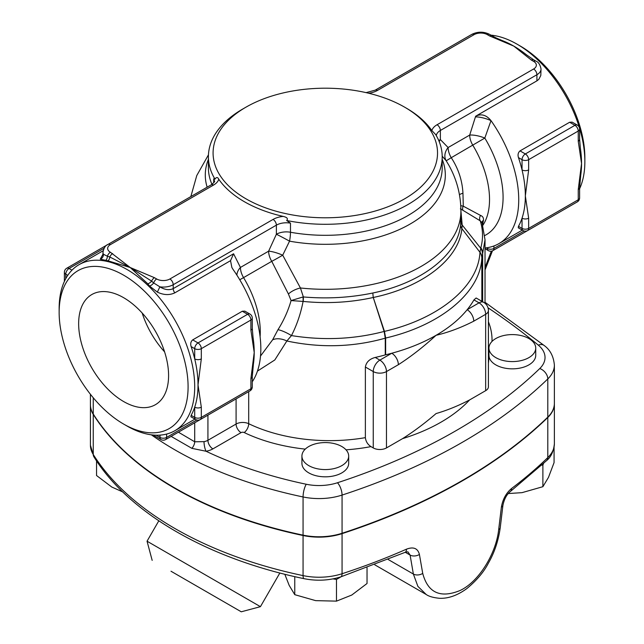 <?xml version="1.0" encoding="UTF-8"?>
<svg xmlns="http://www.w3.org/2000/svg" width="644" height="644" viewBox="0 0 644 644"><rect width="100%" height="100%" fill="white"/><g stroke="black" fill="none" stroke-linecap="round" stroke-linejoin="round"><path stroke-width="0.97" d="M123.616 401.534A63.595 36.716 60 0 1 82.07 345.498A63.595 36.716 60 0 1 91.818 294.541A63.595 36.716 60 0 1 155.413 331.249A63.595 36.716 60 0 1 155.413 404.69A63.595 36.716 60 0 1 123.616 401.534M142.171 313.032A63.595 36.716 -120 0 0 164.574 351.841M528.652 218.179A4.677 2.697 180 0 1 522.034 218.179L522.034 228.395A4.677 2.697 0 0 0 528.652 228.395L528.652 218.179L525.343 195.945A95.859 55.344 -120 0 0 522.034 169.887A4.677 2.697 0 0 0 528.652 169.887L528.652 159.672A4.677 2.697 180 0 1 522.034 159.672L522.034 169.887A95.859 55.344 -120 0 0 518.46 157.611C517.607 154.745 518.13 152.499 520.038 150.889L569.634 122.255L572.162 122.151L577.274 125.081A4.677 2.697 120 0 0 574.939 125.314L525.343 153.948A4.677 2.697 60 0 1 528.652 159.672L578.248 131.038A4.677 2.697 -120 0 0 574.939 125.314L569.634 122.255M579.616 139.346L579.616 129.13A4.677 2.697 180 0 1 578.248 131.038L578.248 141.253A4.677 2.697 0 0 0 579.616 139.346L580.357 148.16A95.859 55.344 60 0 1 581.548 163.495A95.859 55.344 60 0 1 580.751 175.015A95.859 55.344 60 0 1 580.711 175.321M578.248 141.253L581.548 163.495L578.248 189.545L578.248 199.761A4.677 2.697 0 0 0 579.616 197.853L579.616 187.637A4.677 2.697 180 0 1 578.248 189.545L578.248 189.545M518.46 226.334L522.034 228.395A4.677 2.697 120 0 0 523.009 230.536L518.235 227.783L518.46 226.334A95.859 55.344 -120 0 0 522.034 218.179A95.859 55.344 -120 0 0 525.343 195.945L528.652 169.887M579.616 187.613A4.677 2.697 180 0 1 579.616 187.637L580.751 175.015M252.279 376.595A4.677 2.697 180 0 1 252.279 376.627A4.677 2.697 180 0 1 250.91 378.535L250.91 388.751A4.677 2.697 0 0 0 252.279 386.835L252.279 376.627L253.422 363.997A95.859 55.344 60 0 1 253.374 364.303M201.314 407.169A4.677 2.697 180 0 1 194.705 407.169L194.705 417.384A4.677 2.697 0 0 0 201.314 417.384A4.677 2.697 60 0 1 200.348 419.526L249.944 390.892A4.677 2.697 -120 0 0 250.91 388.751L201.314 417.384L201.314 407.169L198.014 384.927A95.859 55.344 -120 0 0 194.705 358.877A4.677 2.697 0 0 0 201.314 358.877L201.314 348.662A4.677 2.697 180 0 1 194.705 348.662L194.705 358.877A95.859 55.344 -120 0 0 191.131 346.593C190.27 343.727 190.793 341.489 192.709 339.871L242.305 311.237L244.833 311.141L249.944 314.063A4.677 2.697 120 0 0 247.61 314.296L198.014 342.93A4.677 2.697 60 0 1 201.314 348.662L250.91 320.028A4.677 2.697 -120 0 0 247.61 314.296L242.305 311.237M191.131 415.316L194.705 417.384A4.677 2.697 120 0 0 195.671 419.526L190.898 416.765L191.131 415.316A95.859 55.344 -120 0 0 194.705 407.169A95.859 55.344 -120 0 0 198.014 384.927L201.314 358.877M250.91 330.243A4.677 2.697 0 0 0 252.279 328.335A4.677 2.697 0 0 0 252.279 328.327L252.279 318.12A4.677 2.697 180 0 1 250.91 320.028L250.91 330.243L254.219 352.477A95.859 55.344 60 0 1 253.422 363.997M252.279 328.335L253.02 337.142A95.859 55.344 60 0 1 254.219 352.477L250.91 378.535M488.41 310.48A9.354 9.354 0 0 0 483.733 302.382A9.354 5.402 120 0 0 479.056 302.849A9.354 5.402 60 0 1 485.665 314.296A9.354 5.402 0 0 0 488.41 310.48L488.41 386.843A9.354 5.402 180 0 1 485.665 390.658L469.589 399.94C458.303 405.801 447.129 410.341 436.069 413.569C425.008 423.108 413.842 431.472 402.556 438.644L386.472 447.926A9.354 5.402 180 0 1 373.246 447.926L370.976 446.614C367.724 444.537 365.856 441.551 365.373 437.654A126.248 72.893 180 0 1 248.697 423.704A9.354 5.402 0 0 0 236.09 424.034L207.932 440.287A9.354 5.402 180 0 1 204.011 441.639L194.705 441.784A7.012 3.936 -58.6 0 1 191.896 448.353L206.04 451.243A16.366 9.451 0 0 0 212.89 448.884L241.049 432.623A2.335 1.352 180 0 1 244.197 432.543A133.268 76.942 0 0 0 305.264 449.126M495.816 357.629A23.377 13.5 180 0 1 488.965 348.09A23.377 13.5 180 0 1 491.018 342.56A23.377 13.5 180 0 1 517.245 334.888A23.377 13.5 180 0 1 535.728 348.09A23.377 13.5 180 0 1 521.294 360.56A23.377 13.5 180 0 1 495.816 357.629M535.728 348.09L535.728 355.343A23.377 13.5 180 0 1 513.662 368.819A23.377 13.5 180 0 1 489.11 356.865L488.965 355.198A7.012 5.627 18.3 0 1 488.41 355.086M488.965 348.09L488.965 355.198M308.774 446.525A23.377 13.5 180 0 1 332.054 443.153A23.377 13.5 180 0 1 348.686 456.073A23.377 13.5 180 0 1 325.309 469.573A23.377 13.5 180 0 1 301.923 456.073A23.377 13.5 180 0 1 308.774 446.525M348.686 456.073L348.686 463.326A23.377 13.5 180 0 1 325.309 476.826A23.377 13.5 180 0 1 301.923 463.326L301.923 456.073M508.245 493.546L522.026 492.652L542.884 486.695L548.479 477.381L554.065 462.609L554.065 447.339M284.809 574.263L289.172 585.364L294.767 594.678L315.624 600.635L336.482 601.134L351.761 595.048L367.032 583.504L367.032 567.75M332.972 578.884L336.482 579.431L341.062 576.783M336.482 579.431L336.482 601.134M541.813 465.153L542.884 464.992L542.884 486.695M542.884 464.992L543.576 463.495M294.767 576.638L294.767 594.678M96.544 460.903L96.544 475.514L111.815 487.057L122.714 491.911M554.379 403.498A46.762 27 180 0 1 554.379 403.691L554.379 443.78C553.59 451.444 551.006 457.039 546.643 460.557A7.012 4.919 -134.1 0 0 547.794 457.594A561.117 323.956 180 0 1 511.569 488.49A7.012 4.548 52.9 0 1 510.225 491.63L510.225 491.63A7.012 4.548 52.9 0 1 510.201 491.646M511.569 488.49C506.16 493.014 502.771 499.221 501.386 507.118A7.012 3.252 6.8 0 0 502.908 505.395C504.188 499.181 506.627 494.592 510.225 491.63L546.643 460.557M501.386 507.118L498.681 529.545C496.266 552.898 479.249 581.621 459.985 590.548C440.303 598.501 427.882 592.786 422.722 573.401L419.413 554.444A7.012 4.589 170.2 0 1 410.099 555.072L413.368 574.046L417.892 586.37L426.248 594.533C428.912 596.416 433.291 597.664 439.393 598.284C448.256 598.703 457.417 595.459 466.86 588.56C476.721 580.421 483.918 571.904 488.466 563.009C494.463 552.544 498.384 540.807 500.227 527.806L502.908 505.395M419.413 554.444C417.787 548.302 413.48 546.539 406.485 549.171A7.012 3.478 66.2 0 1 405.052 552.367L407.91 551.795L410.099 555.072L405.261 552.278M170.998 571.236L241.258 611.8L170.998 571.236M241.258 611.8L260.426 606.664L147.041 541.202L158.81 520.819M488.007 307.784A785.559 453.537 180 0 1 538.312 345.144A37.408 21.598 180 0 1 539.761 368.545A9.354 6.561 45.9 0 1 547.794 378.946A46.762 27 0 0 0 554.379 365.124L554.379 403.305A46.762 27 180 0 1 547.794 417.127A561.117 323.956 180 0 1 342.061 533.264A46.762 27 180 0 1 303.066 535.14A350.698 202.474 180 0 1 93.243 414.003A46.762 27 180 0 1 90.426 404.778L90.426 394.281M554.379 403.691A46.762 27 180 0 1 547.794 417.505A561.117 323.956 180 0 1 342.061 533.643A46.762 27 180 0 1 303.066 535.518A350.698 202.474 180 0 1 93.243 414.382A46.762 27 180 0 1 90.426 405.165A46.762 27 180 0 1 90.426 404.971M365.373 437.654L365.373 367.024C366.235 362.145 369.527 358.95 375.243 357.444A126.248 72.893 0 0 0 385.265 354.908A7.012 4.049 180 0 1 385.651 354.804A156.645 90.442 0 0 0 391.761 353.242A156.645 90.442 0 0 0 436.069 335.299A156.645 90.442 0 0 0 467.158 309.716A9.354 5.402 60 0 1 473.767 321.171L485.665 314.296L485.665 390.658M386.472 447.926L386.472 371.564L398.37 364.697A9.354 5.402 -120 0 0 391.761 353.242L379.863 360.117A9.354 5.402 120 0 0 373.246 371.564A9.354 5.402 0 0 0 386.472 371.564A9.354 5.402 -120 0 0 379.863 360.117L375.243 357.444M473.944 299.895L479.056 302.849L467.158 309.716A156.645 90.442 0 0 0 473.944 299.895L476.133 297.995L483.733 302.382M398.37 364.697C411.113 356.486 423.68 346.681 436.069 335.299C448.466 332.376 461.032 327.667 473.767 321.171M257.455 371.097L274.811 359.964L286.854 340.998C320.479 348.122 353.274 347.18 385.265 338.172L385.265 354.908M404.657 107.178L404.657 107.178A112.225 64.794 180 0 1 386.899 207.159A112.225 64.794 180 0 1 220.948 176.818A112.225 64.794 180 0 1 245.952 107.178A112.225 64.794 180 0 1 404.657 107.178L406.316 108.136A114.56 66.139 180 0 1 431.842 130.579L435.634 134.507A116.902 67.491 0 0 1 442.203 156.814L442.203 167.826A116.902 67.491 180 0 1 290.476 232.251L290.476 223.146L286.669 220.506C288.271 218.67 287.111 217.302 283.183 216.408A114.56 66.139 180 0 1 218.767 179.225C217.672 177.02 216.408 176.979 214.975 179.121A116.902 67.491 0 0 1 208.406 156.814L208.406 167.826A116.902 67.491 180 0 0 211.973 184.353M286.669 220.506A116.902 67.491 0 0 0 442.203 156.814M245.952 107.178L242.643 109.086A116.902 67.491 0 0 0 208.406 156.814M213.719 182.775L213.719 178.831L214.975 179.121M482.646 224.329L483.451 220.296A4.677 3.969 9.3 0 0 481.994 222.365M483.451 220.296C483.708 217.889 482.759 216.271 480.585 215.458A4.677 4.138 -66.3 0 0 480.231 220.836L481.937 222.647M480.585 215.458L463.286 206.185A4.677 3.518 -52.4 0 0 462.907 210.282L480.231 220.836C483.048 229.642 483.266 238.586 480.875 247.674L479.949 252.287C478.444 286.306 439.184 318.78 384.452 331.394A7.012 0.998 -14.8 0 0 384.146 331.491L385.265 338.172A7.012 4.049 0 0 1 385.651 338.068L385.651 338.036A7.012 4.122 -2.3 0 0 385.265 338.148M460.355 208.889L462.907 210.282M459.446 194.689A14.031 3.47 176.1 0 1 462.956 193.216L463.286 206.185L460.75 205.645M462.956 193.216C462.263 180.449 458.367 168.615 451.259 157.7L446.212 160.799L448.707 164.969C456.725 179.225 460.79 194.577 460.911 211.015A135.602 78.286 180 0 1 300.434 287.981L282.708 255.193L289.542 241.162A14.031 0.523 28.5 0 0 276.373 234.255L268.62 251.176L240.429 267.445A14.031 8.098 -120 0 0 243.561 277.612L271.752 261.335L288.415 293.986L291.088 300.579L303.091 301.424A9.354 1.32 92.2 0 0 303.026 296.964L291.088 300.579C288.101 310.875 283.73 320.591 277.967 329.72A14.031 3.115 -150.6 0 1 291.466 335.588C296.852 325.027 300.732 313.636 303.091 301.424L303.203 301.432A9.354 1.272 95.1 0 0 303.372 296.948L300.434 287.981A14.031 6.786 -24 0 0 288.415 293.986M484.835 235.503A81.828 47.245 -120 0 0 484.811 138.066A14.031 4.323 16.8 0 0 469.693 135.079L448.119 147.54A14.031 8.098 60 0 0 451.259 157.7L484.811 138.066L491.002 120.613A95.859 55.344 60 0 1 498.875 243.641A95.859 55.344 60 0 1 485.021 247.964M368.706 93.243A18.7 10.795 0 0 0 377.545 90.385L474.097 34.639A9.354 5.402 180 0 1 487.323 34.639L489.553 35.927A4.677 2.697 -60 0 1 491.887 35.694C494.785 37.223 494.439 37.328 503.391 41.023A95.859 55.344 60 0 1 513.767 46.094A95.859 55.344 60 0 1 526.454 54.796L533.715 59.844A4.677 2.697 120 0 0 531.372 60.077L533.61 61.365A9.354 5.402 180 0 1 533.61 68.997L437.059 124.743A18.7 10.795 0 0 0 431.842 130.579M490.937 35.146A95.859 55.344 60 0 1 517.076 44.186L517.076 44.186A95.859 55.344 60 0 1 584.857 161.588A95.859 55.344 60 0 1 579.616 188.74M437.059 124.743A4.677 2.697 60 0 1 440.367 130.466L536.919 74.728A14.031 8.098 0 0 0 541.024 68.997L540.799 75.485L538.851 79.301L536.991 80.806L475.65 116.226L469.693 135.079A14.031 8.098 60 0 0 472.825 145.246A74.817 43.196 60 0 1 482.911 225.215M475.425 116.918A14.031 3.92 18.1 0 1 491.002 120.613C486.357 114.962 481.237 113.497 475.65 116.226M384.436 331.33L373.254 297.48L384.13 331.451A7.012 1.135 -18.5 0 1 384.436 331.33L385.651 338.036C440.85 325.268 480.335 292.4 481.833 258.067L485.021 239.834L481.962 222.261M584.857 161.588L584.857 157.764A91.182 52.647 -120 0 0 520.384 46.094L517.076 44.186L520.384 46.094M171.127 436.391L191.896 448.353M489.553 35.927L513.767 46.094L531.372 60.077M123.616 275.165A91.182 52.647 60 0 1 188.088 386.843A91.182 52.647 60 0 1 123.616 424.066A91.182 52.647 60 0 1 59.143 312.388A91.182 52.647 60 0 1 123.616 275.165M123.616 424.066L126.924 425.974A95.859 55.344 -120 0 0 174.854 430.723A95.859 55.344 -120 0 0 189.545 353.91A95.859 55.344 -120 0 0 126.924 269.442A95.859 55.344 -120 0 0 78.995 264.692A95.859 55.344 -120 0 0 59.143 308.573L59.143 312.388M102.887 254.436L100.255 259.154L107.967 260.82L130.233 267.526L110.39 252.255A9.354 5.402 180 0 1 110.39 244.623L213.55 185.061A18.7 10.795 0 0 0 218.767 179.225M236.871 275.117A14.031 10.61 155.2 0 1 240.429 267.445L233.579 253.776L230.536 260.675L231.872 267.51L233.104 269.506A95.859 55.344 60 0 1 252.279 381.771M283.183 216.408A18.7 10.795 0 0 0 273.064 219.419L169.903 278.981A9.354 5.402 180 0 1 156.677 278.981L154.447 277.693A4.677 2.697 120 0 0 151.63 281.138L130.233 267.526L147.846 283.843L149.585 286.097L157.353 292.118C163.673 295.121 169.493 295.363 174.83 292.843L230.536 260.675M277.967 329.72L272.621 339.807A14.031 8.911 -157.2 0 1 286.854 340.998L291.466 335.588C323.304 340.66 354.192 339.283 384.13 331.451L384.146 331.491M303.203 301.432C327.2 303.807 350.545 302.495 373.23 297.488A7.012 1.143 -18.7 0 0 373.23 297.488L372.82 293.004L373.23 297.488C422.577 287.248 459.172 258.88 461.869 228.612L462.191 225.022L460.911 210.862M204.011 441.639A7.012 1.65 -99.9 0 0 206.04 451.243A341.344 197.072 180 0 0 306.254 484.248A37.408 21.598 180 0 0 337.456 482.75A551.763 318.555 180 0 0 539.761 368.545M438.806 140.65A14.031 8.098 180 0 1 440.367 139.571L448.119 147.54A14.031 11.012 -33.6 0 0 446.212 160.799L442.203 156.17M460.911 211.015L460.621 224.756C457.973 254.766 421.715 282.933 372.82 293.004C350.304 297.673 327.152 298.985 303.372 296.948L303.026 296.964M491.887 35.694A4.677 2.697 -60 0 1 491.911 35.71L489.657 34.406A4.677 2.697 120 0 0 487.323 34.639M436.294 135.618A14.031 8.098 180 0 1 440.367 130.466L440.367 139.571A14.031 11.439 -55.5 0 0 439.248 141.728M282.708 255.193A14.031 0.612 -29.6 0 1 271.752 261.335A14.031 8.098 60 0 1 268.62 251.176A14.031 3.156 20.6 0 1 282.708 255.193M272.621 339.807L260.514 356.043M239.745 279.754L243.561 277.612A74.817 43.196 -120 0 1 260.096 336.707M174.83 292.843A4.677 2.697 60 0 1 173.212 288.633C169.203 290.436 164.759 289.832 159.881 286.838L157.353 292.118M154.447 277.693L130.233 267.526L109.81 256.988A4.677 2.842 -84.6 0 1 107.967 260.82M147.846 283.843A4.677 2.238 142.1 0 0 151.63 281.138L153.675 282.958A4.677 2.697 -60 0 1 156.677 278.981M100.255 259.154A4.677 4.436 134 0 0 103.394 254.227L102.976 253.704L102.613 255.096L103.41 254.372M105.447 260.619A4.677 3.003 94.4 0 0 107.379 256.232L103.394 254.227A14.031 8.098 0 0 1 102.976 252.255L102.976 253.704M112.628 253.551A4.677 2.697 -60 0 0 109.81 256.988L107.379 256.232A4.677 2.697 -60 0 1 110.39 252.255M149.585 286.097A4.677 2.053 141.6 0 0 153.675 282.958L159.881 286.838A14.031 8.098 0 0 0 173.212 284.712A4.677 2.697 -120 0 0 169.903 278.981M480.875 247.674A14.031 11.528 19.2 0 1 482.646 253.704L482.646 301.762M482.525 254.082A14.031 11.254 -163.1 0 0 480.722 248.262L462.191 225.022A9.354 7.519 1.9 0 1 460.879 221.166M481.833 258.067A14.031 11.447 -176.2 0 0 479.949 252.287L461.869 228.612A9.354 7.623 6.4 0 1 460.621 224.756M485.021 248.697L488.289 250.58A4.677 2.697 -60 0 1 487.323 248.439L486.252 247.827M524.136 231.003L493.932 248.439A4.677 2.697 60 0 1 492.966 250.58L542.562 221.947A4.677 2.697 -120 0 0 542.594 221.93M493.932 245.96L493.932 248.439A4.677 2.697 180 0 1 487.323 248.439L487.323 247.674M491.364 251.152L485.021 267.485M520.038 150.889L525.343 153.948A4.677 2.697 120 0 0 522.034 159.672L518.46 157.611M577.274 201.902A4.677 2.697 -120 0 0 578.248 199.761L528.652 228.395A4.677 2.697 60 0 1 527.678 230.536L577.274 201.902A4.677 4.677 0 0 0 579.616 197.853M192.709 339.871L198.014 342.93A4.677 2.697 120 0 0 194.705 348.662L191.131 346.593M153.063 435.006L160.952 439.57A4.677 2.697 -60 0 1 159.986 437.429L156.122 435.199M196.798 419.993L166.603 437.429A4.677 2.697 60 0 1 165.629 439.57L215.225 410.936A4.677 2.697 -120 0 0 215.257 410.912M166.603 434.072L166.603 437.429A4.677 2.697 180 0 1 159.986 437.429L159.986 435.119M194.705 422.778L194.705 441.784L178.412 432.188M212.89 448.884A7.012 4.049 -120 0 1 207.932 440.287L207.932 415.147M107.951 244.446L66.726 268.25A4.677 2.697 60 0 1 69.061 268.484L104.038 248.294M65.752 278.675L65.752 274.207A4.677 2.697 180 0 1 64.384 272.299L64.384 281.412M67.757 275.366L65.752 274.207A4.677 2.697 -60 0 1 69.061 268.484L71.967 270.166M492.016 341.417A140.279 80.991 0 0 0 488.41 321.767M346.037 449.834A133.268 76.942 0 0 0 370.976 446.614M248.697 391.608L248.697 423.704A7.012 3.671 -64.3 0 1 244.197 432.543M554.379 443.78A46.762 27 180 0 1 547.794 457.594L547.794 417.505M498.681 529.545A7.012 3.26 6.8 0 0 500.227 527.806M422.722 573.401A7.012 4.597 170.3 0 1 413.368 574.046L388.211 559.515M406.485 549.171A561.117 323.956 180 0 1 342.061 573.732A7.012 2.818 71.9 0 1 340.781 576.879L405.052 552.367M342.061 533.643L342.061 573.732A46.762 27 180 0 1 303.066 575.607A7.012 1.956 101.8 0 0 304.016 578.666C316.663 581.186 328.923 580.582 340.781 576.879M303.066 535.518L303.066 575.607A350.698 202.474 180 0 1 93.243 454.471A7.012 5.385 147.8 0 0 93.895 456.821C129.106 513.534 208.101 558.823 304.016 578.666M93.243 414.382L93.243 454.471A46.762 27 180 0 1 90.426 445.246L93.895 456.821M488.41 363.144A163.657 94.491 0 0 0 488.86 358.764A7.012 5.724 3.6 0 1 488.41 358.74M488.86 358.764A39.743 22.951 180 0 1 489.11 356.865M402.556 438.644A163.657 94.491 0 0 0 469.589 399.94M365.373 367.024L373.246 371.564L373.246 447.926M208.406 159.334A120.017 69.294 0 0 0 207.151 187.179M538.312 345.144A9.354 6.263 -50.4 0 1 544.277 345.578L485.021 302.269M303.066 535.14L303.066 496.959A9.354 2.608 -78.2 0 1 306.254 484.248M151.332 434.813A350.698 202.474 0 0 0 303.066 496.959A46.762 27 0 0 0 342.061 495.083A9.354 3.759 -108.1 0 0 337.456 482.75M93.243 414.003L93.243 397.742M385.651 354.804L385.651 338.068M481.849 301.295L481.849 257.842A14.031 11.334 3.5 0 0 479.965 252.134M236.09 398.886L236.09 424.034A7.012 4.049 -120 0 0 241.049 432.623M342.061 533.264L342.061 495.083A561.117 323.956 0 0 0 547.794 378.946L547.794 417.127M233.579 253.776L173.212 288.633L173.212 284.712L276.373 225.15L276.373 234.255A14.031 8.098 180 0 1 290.476 232.251A14.031 3.413 100.2 0 1 289.542 241.162A120.017 69.294 0 0 0 406.968 225.803A120.017 69.294 0 0 0 442.203 159.334M536.919 80.854L536.919 74.728A4.677 2.697 -120 0 0 533.61 68.997M541.024 68.997C540.179 64.682 538.489 62.057 535.945 61.132A4.677 2.697 120 0 0 533.61 61.365M489.657 34.406C483.692 31.467 477.727 31.467 471.754 34.406A4.677 2.697 60 0 1 474.097 34.639M471.754 34.406L375.211 90.152A4.677 2.697 60 0 1 377.545 90.385M213.55 185.061A4.677 2.697 -120 0 0 211.216 184.828L108.055 244.39A4.677 2.697 60 0 1 110.39 244.623M213.719 178.831A14.031 8.098 180 0 1 214.355 181.246C215.257 181.173 214.211 182.365 211.216 184.828M290.476 223.146A14.031 8.098 180 0 0 276.373 225.15A4.677 2.697 -120 0 0 273.064 219.419M488.289 250.58A4.677 4.677 0 0 0 492.966 250.58M492.451 250.838L485.021 269.989M579.616 129.13A4.677 4.677 0 0 0 577.274 125.081M523.009 230.536A4.677 4.677 0 0 0 527.678 230.536M195.671 419.526A4.677 4.677 0 0 0 200.348 419.526M252.279 318.12A4.677 4.677 0 0 0 249.944 314.063M249.944 390.892A4.677 4.677 0 0 0 252.279 386.835M160.952 439.57A4.677 4.677 0 0 0 165.629 439.57M66.726 268.25A4.677 4.677 0 0 0 64.384 272.299M374.792 564.82L426.143 594.468M152.177 560.369L147.041 541.202M260.426 606.664L279.858 572.999M90.426 405.165L90.426 445.246M190.841 196.589L196.766 175.562L208.463 154.81M498.875 243.641L522.292 230.125M485.021 303.284L485.021 239.834M174.854 430.723L194.963 419.107M78.995 264.692L103.121 250.758M554.379 365.124C553.607 356.454 550.234 349.942 544.277 345.578M535.945 61.132L533.715 59.844M366.082 92.631L375.211 90.152M108.055 244.39C105.511 245.316 103.821 247.94 102.976 252.255"/></g></svg>

